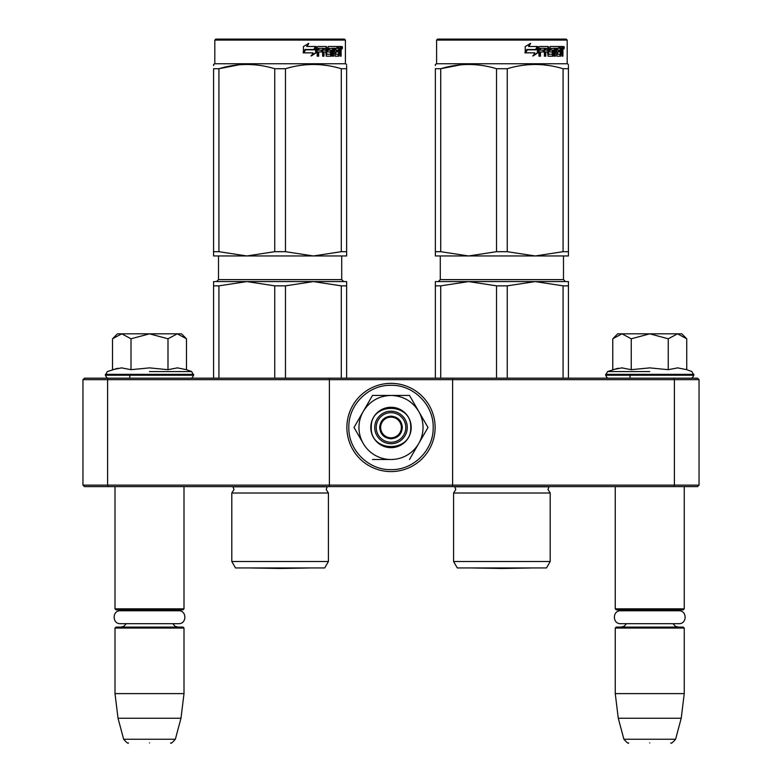 <?xml version="1.0" encoding="UTF-8"?>
<svg xmlns="http://www.w3.org/2000/svg" width="782" height="782" viewBox="0 0 782 782"><rect width="100%" height="100%" fill="white"/><g stroke="black" fill="none" stroke-linecap="round" stroke-linejoin="round"><path stroke-width="1.17" d="M144.514 486.619L149.499 486.619M644.759 486.619L649.754 486.619M452.612 378.185L673.781 378.185L674.397 379.661L699.04 379.661L699.04 485.133L697.554 486.619L84.446 486.619L82.96 485.133L82.96 379.661L107.603 379.661L108.219 378.185L452.612 378.185L452.612 379.661L674.397 379.661L674.397 485.133L452.612 485.133L452.612 379.661L329.388 379.661L329.388 378.185M452.612 486.619L452.612 485.133L107.603 485.133L108.219 486.619M329.388 486.619L329.388 379.661L107.603 379.661L107.603 485.133L82.96 485.133M673.781 486.619L674.397 485.133L699.04 485.133M82.96 379.661L84.446 378.185L108.219 378.185M673.781 378.185L697.554 378.185L699.04 379.661M615.248 486.619L615.248 608.846L684.25 608.846L684.25 486.619M615.248 608.846L616.236 609.833L683.263 609.833L684.25 608.846M615.248 628.063L616.236 627.076L683.263 627.076L684.25 628.063L684.25 693.614L615.248 693.614L615.248 628.063L684.25 628.063M681.22 718.257L675.599 739.244L623.899 739.244L618.279 718.257L681.22 718.257L684.25 693.614M649.754 742.9C676.948 742.9 676.948 742.9 649.754 742.9C622.55 742.9 622.55 742.9 649.754 742.9M115.003 486.619L115.003 608.846L184.005 608.846L184.005 486.619M115.003 608.846L115.99 609.833L183.017 609.833L184.005 608.846M115.003 628.063L115.99 627.076L183.017 627.076L184.005 628.063L184.005 693.614L115.003 693.614L115.003 628.063L184.005 628.063M180.974 718.257L175.354 739.244L123.654 739.244L118.023 718.257L180.974 718.257L184.005 693.614M149.499 742.9C176.703 742.9 176.703 742.9 149.499 742.9C122.295 742.9 122.295 742.9 149.499 742.9M613.489 338.059L617.712 333.826L622.003 333.826L612.765 338.782L612.765 369.681L621.807 367.882L631.25 369.681L649.754 367.882L668.248 369.681L677.691 367.882L686.743 369.681L686.743 338.782L677.495 333.826L622.003 333.826L631.25 338.792L649.754 333.826L668.248 338.792L668.248 369.681M649.754 371.567L607.585 371.567L649.754 371.567M618.015 368.234L607.585 371.567L605.639 375.233C606.842 377.667 607.829 378.644 608.601 378.185M621.729 367.882L622.286 367.882L621.729 367.882M677.769 367.882L677.212 367.882L677.769 367.882M668.248 338.792L677.495 333.826L681.787 333.826L686.01 338.049M631.25 369.681L631.25 338.792M113.234 338.059L117.466 333.826L121.757 333.826L112.51 338.782L112.51 369.681L121.562 367.882L131.005 369.681L149.499 367.882L167.993 369.681L177.436 367.882L186.487 369.681L186.487 338.782L177.25 333.826L121.757 333.826L131.005 338.792L149.499 333.826L167.993 338.792L167.993 369.681M149.499 371.567L191.668 371.567L149.499 371.567M117.769 368.234L107.339 371.567L105.394 375.233C106.596 377.667 107.584 378.644 108.346 378.185M121.484 367.882L122.031 367.882L121.484 367.882M177.514 367.882L176.967 367.882L177.514 367.882M167.993 338.792L177.25 333.826L181.532 333.826L185.754 338.049M131.005 369.681L131.005 338.792M391 442.26A14.79 14.79 0 0 1 376.21 427.471A14.79 14.79 0 0 1 391 412.681A14.79 14.79 0 0 1 405.79 427.471A14.79 14.79 0 0 1 391 442.26M391 437.822A10.352 10.352 0 0 1 380.648 427.471A10.352 10.352 0 0 1 391 417.119A10.352 10.352 0 0 1 401.352 427.471A10.352 10.352 0 0 1 391 437.822M379.661 427.471C380.335 420.589 384.118 416.806 391 416.132C397.882 416.806 401.665 420.589 402.339 427.471C401.665 434.352 397.882 438.135 391 438.81C384.118 438.135 380.335 434.352 379.661 427.471M423.033 427.471A32.033 32.033 0 0 0 418.741 411.459L427.989 427.471L418.937 443.15A32.033 32.033 0 0 0 423.033 427.471M390.453 459.503L390.609 459.503A32.033 32.033 0 0 1 363.454 443.824L354.011 427.471L363.249 411.459C369.651 401.176 378.899 395.839 391 395.438L372.506 395.438L354.011 427.471M407.266 427.471A16.266 16.266 0 0 1 391 443.736A16.266 16.266 0 0 1 374.734 427.471A16.266 16.266 0 0 1 391 411.205A16.266 16.266 0 0 1 407.266 427.471M391 385.311C413.531 384.724 433.746 404.939 433.169 427.471C433.746 450.002 413.531 470.217 391 469.64C368.469 470.217 348.254 450.002 348.831 427.471C348.254 404.939 368.469 384.724 391 385.311M391 383.356A44.115 44.115 0 0 1 435.115 427.471A44.115 44.115 0 0 1 391 471.585A44.115 44.115 0 0 1 346.885 427.471A44.115 44.115 0 0 1 391 383.356A44.115 44.115 0 0 1 435.115 427.471A44.115 44.115 0 0 1 391 471.585A44.115 44.115 0 0 1 346.885 427.471A44.115 44.115 0 0 1 391 383.356M411.205 427.471A20.205 20.205 0 0 1 391 447.675A20.205 20.205 0 0 1 370.795 427.471A20.205 20.205 0 0 1 391 407.266A20.205 20.205 0 0 1 411.205 427.471M418.937 411.791L409.494 395.438L394.499 395.438M418.468 443.961L427.989 427.471M362.985 443.013L363.454 443.824M391 395.438C403.101 395.839 412.349 401.176 418.741 411.459L409.494 395.438L372.506 395.438L363.249 411.459A32.033 32.033 0 0 0 363.063 443.15M418.937 443.15L418.546 443.824A32.033 32.033 0 0 1 391.391 459.503M418.546 443.824L409.494 459.503M390.609 459.503L372.506 459.503M410.716 427.471C411.928 452.905 370.072 452.905 371.284 427.471C370.072 402.036 411.928 402.036 410.716 427.471M120.399 610.762L178.599 610.762C186.937 610.361 186.937 624.075 178.599 623.674L120.399 623.674C112.07 624.075 112.07 610.361 120.399 610.762L124.103 610.762L120.917 609.833M178.599 610.762L174.894 610.762L178.081 609.833M620.644 610.762L678.854 610.762C687.183 610.361 687.183 624.075 678.854 623.674L620.644 623.674C612.316 624.075 612.316 610.361 620.644 610.762L624.359 610.762L621.162 609.833M678.854 610.762L675.14 610.762L678.336 609.833M231.804 493.022L328.411 493.022L326.192 489.473L327.247 486.795L232.968 486.795L234.023 489.473L231.804 493.022L231.804 561.525L328.411 561.525L328.411 493.022M341.284 285.85L313.377 281.588L285.469 285.85L274.746 285.85L246.838 281.588L346.641 281.588L346.641 285.85L341.284 285.85L341.284 378.185M346.641 285.85L346.641 378.185M274.746 285.85L274.746 378.185M285.469 285.85L285.469 378.185M298.02 281.588L213.574 281.588L213.574 378.185M246.838 281.588L218.931 285.85L213.574 285.85M218.931 285.85L218.931 378.185M301.852 281.588L313.377 281.588M328.411 561.525L324.706 567.937L235.509 567.937L231.804 561.525M213.574 65.561L213.574 64.456L214.806 63.743L345.409 63.743L346.641 64.456M213.574 251.687L218.931 251.687L246.78 255.958L213.574 255.958L213.574 68.718C213.574 63.088 213.574 63.088 213.574 68.718L218.931 68.718C237.532 63.088 256.144 63.088 274.746 68.718L285.469 68.718L285.469 251.687L313.318 255.958L246.897 255.958L274.746 251.687L285.469 251.687M238.95 64.808L218.931 68.718L218.931 251.687M346.641 255.958L346.641 251.687L346.641 255.958L313.435 255.958L341.284 251.687L346.641 251.687L346.641 68.718L346.641 251.687M285.469 68.718C304.071 63.088 322.673 63.088 341.284 68.718L346.641 68.718C346.641 63.088 346.641 63.088 346.641 68.718L346.641 65.659M327.404 65.58L321.265 64.808M274.746 68.718L274.746 251.687M341.284 68.718L341.284 251.687M316.221 52.756L311.412 55.903L313.005 52.853L303.836 52.853L305.586 49.843L314.55 49.843L316.221 46.49L316.221 52.756L315.674 52.756L315.674 47.594M310.943 55.903L315.674 52.756M305 49.501L303.074 52.853M307.091 46.49L308.812 43.391L303.426 46.539L303.426 52.853L305.381 49.501L314.384 49.501L315.879 46.49L306.681 46.49L308.382 43.391M313.865 49.501L315.342 46.49M326.817 54.085L326.817 47.252L326.114 47.252L326.114 54.085L327.023 54.378L330.639 54.085L330.454 51.964L328.245 51.964L327.726 51.201L328.245 46.49L337.883 46.49L337.707 48.318M335.019 54.378L334.862 51.964L335.703 51.964L335.859 54.378L335.019 54.378L338.586 54.085L338.586 46.49L340.825 46.49L341.118 47.252L341.118 52.257L340.317 52.257M340.669 51.123L339.759 51.123L340.199 52.257M341.118 52.257L341.118 56.206L340.385 56.206L340.062 51.964L339.163 51.964L339.476 52.726M332.79 48.318L332.516 56.206L333.601 56.206L333.601 48.318L332.79 48.318L334.637 48.318L335.067 56.206L338.919 56.206L339.271 51.964M318.342 48.318L318.098 50.136L318.685 50.136L318.929 48.318L318.342 48.318L322.614 48.318L322.614 56.206L323.983 56.206L323.983 51.964L323.318 51.964L323.318 56.206M323.983 51.964L325.742 51.964L326.28 56.206L331.333 56.206L331.812 50.908L331.333 50.136L328.44 50.136L328.254 48.611L332.516 48.318L332.516 56.206M318.098 51.964L318.685 51.964L318.098 51.964L318.098 56.206M326.817 47.252L326.28 46.49L317.815 46.49L317.179 47.252L317.179 56.206L318.685 56.206L318.685 51.964L322.047 51.964L322.047 50.136L318.685 50.136M323.533 48.318L325.742 48.611L325.742 50.136L323.983 50.136L323.983 48.611M323.983 50.136L323.318 50.136L323.318 48.611M338.586 48.318L339.271 48.318L338.586 48.318M339.271 48.318L340.268 48.318L340.385 50.136L339.271 50.136L339.271 48.318M339.271 50.136L338.586 50.136L339.271 50.136M336.573 51.964L336.573 50.136M335.859 48.318L335.019 48.318L334.862 50.136L335.703 50.136L335.859 48.318L337.883 48.318L337.883 46.49M337.003 48.318L337.003 46.49M325.586 46.49L326.114 47.252M321.412 51.964L321.412 50.136M321.969 51.964L321.969 50.136M330.561 50.136L330.561 56.206M331.724 55.874L331.724 50.468M338.371 54.378L338.029 56.206M338.586 51.964L339.163 51.964M340.199 49.989L339.759 51.123M340.199 48.318L339.906 46.49M341.118 49.989L340.385 49.989M342.467 47.722C342.193 49.334 341.9 49.334 341.597 47.722C341.9 46.109 342.193 46.109 342.467 47.722C342.193 49.334 341.9 49.334 341.597 47.722C341.9 46.109 342.193 46.109 342.467 47.722L341.597 47.722M341.529 47.722C341.255 49.295 340.962 49.295 340.669 47.722C340.962 46.148 341.255 46.148 341.529 47.722M329.183 48.318L329.183 50.136M335.703 50.136L337.443 50.136L337.443 51.964L335.703 51.964M345.409 40.087L344.422 39.1L215.793 39.1L214.806 40.087L345.409 40.087L345.409 63.743M341.724 48.582L342.125 47.956L341.607 47.956M250.856 567.976L309.349 567.976L280.103 568.485L250.856 567.976A9.853 9.853 0 0 1 250.836 567.937M453.589 493.022L550.196 493.022L547.977 489.473L549.032 486.795L454.753 486.795L455.808 489.473L453.589 493.022L453.589 561.525L550.196 561.525L550.196 493.022M563.069 285.85L535.162 281.588L507.254 285.85L496.531 285.85L468.623 281.588L568.426 281.588L568.426 285.85L563.069 285.85L563.069 378.185M568.426 285.85L568.426 378.185M496.531 285.85L496.531 378.185M507.254 285.85L507.254 378.185M519.805 281.588L435.359 281.588L435.359 378.185M468.623 281.588L440.716 285.85L435.359 285.85M440.716 285.85L440.716 378.185M523.637 281.588L535.162 281.588M550.196 561.525L546.491 567.937L457.294 567.937L453.589 561.525M435.359 65.561L435.359 64.456L436.591 63.743L567.194 63.743L568.426 64.456M435.359 251.687L440.716 251.687L468.565 255.958L435.359 255.958L435.359 68.718C435.359 63.088 435.359 63.088 435.359 68.718L440.716 68.718C459.327 63.088 477.929 63.088 496.531 68.718L507.254 68.718L507.254 251.687L535.103 255.958L468.682 255.958L496.531 251.687L507.254 251.687M460.735 64.808L440.716 68.718L440.716 251.687M568.426 255.958L568.426 251.687L568.426 255.958L535.22 255.958L563.069 251.687L568.426 251.687L568.426 68.718L568.426 251.687M507.254 68.718C525.856 63.088 544.458 63.088 563.069 68.718L568.426 68.718C568.426 63.088 568.426 63.088 568.426 68.718L568.426 65.659M549.189 65.58L543.05 64.808M496.531 68.718L496.531 251.687M563.069 68.718L563.069 251.687M538.006 52.756L533.197 55.903L534.79 52.853L525.621 52.853L527.371 49.843L536.335 49.843L538.006 46.49L538.006 52.756L537.459 52.756L537.459 47.594M532.728 55.903L537.459 52.756M526.785 49.501L524.869 52.853M528.876 46.49L530.597 43.391L525.221 46.539L525.221 52.853L527.166 49.501L536.169 49.501L537.664 46.49L528.476 46.49L530.167 43.391M535.65 49.501L537.126 46.49M548.602 54.085L548.602 47.252L547.899 47.252L547.899 54.085L548.817 54.378L552.424 54.085L552.239 51.964L550.029 51.964L549.511 51.201L550.029 46.49L559.668 46.49L559.492 48.318M556.804 54.378L556.647 51.964L557.488 51.964L557.644 54.378L556.804 54.378L560.371 54.085L560.371 46.49L562.61 46.49L562.913 47.252L562.913 52.257L562.102 52.257M562.453 51.123L561.544 51.123L561.984 52.257M562.913 52.257L562.913 56.206L562.17 56.206L561.847 51.964L560.948 51.964L561.261 52.726M554.575 48.318L554.301 56.206L555.386 56.206L555.386 48.318L554.575 48.318L556.422 48.318L556.852 56.206L560.704 56.206L561.056 51.964M540.127 48.318L539.883 50.136L540.47 50.136L540.714 48.318L540.127 48.318L544.399 48.318L544.399 56.206L545.768 56.206L545.768 51.964L545.103 51.964L545.103 56.206M545.768 51.964L547.527 51.964L548.065 56.206L553.128 56.206L553.597 50.908L553.128 50.136L550.225 50.136L550.039 48.611L554.301 48.318L554.301 56.206M539.883 51.964L540.47 51.964L539.883 51.964L539.883 56.206M548.602 47.252L548.065 46.49L539.6 46.49L538.964 47.252L538.964 56.206L540.47 56.206L540.47 51.964L543.832 51.964L543.832 50.136L540.47 50.136M545.318 48.318L547.527 48.611L547.527 50.136L545.768 50.136L545.768 48.611M545.768 50.136L545.103 50.136L545.103 48.611M560.371 48.318L561.056 48.318L560.371 48.318M561.056 48.318L562.053 48.318L562.17 50.136L561.056 50.136L561.056 48.318M561.056 50.136L560.371 50.136L561.056 50.136M558.358 51.964L558.358 50.136M557.644 48.318L556.804 48.318L556.647 50.136L557.488 50.136L557.644 48.318L559.668 48.318L559.668 46.49M558.788 48.318L558.788 46.49M547.371 46.49L547.899 47.252M543.197 51.964L543.197 50.136M543.754 51.964L543.754 50.136M552.346 50.136L552.346 56.206M553.509 55.874L553.509 50.468M560.156 54.378L559.814 56.206M560.371 51.964L560.948 51.964M561.984 49.989L561.544 51.123M561.984 48.318L561.691 46.49M562.913 49.989L562.17 49.989M564.252 47.722C563.978 49.334 563.685 49.334 563.382 47.722C563.685 46.109 563.978 46.109 564.252 47.722C563.978 49.334 563.685 49.334 563.382 47.722C563.685 46.109 563.978 46.109 564.252 47.722L563.382 47.722M563.314 47.722C563.04 49.295 562.747 49.295 562.453 47.722C562.747 46.148 563.04 46.148 563.314 47.722M550.968 48.318L550.968 50.136M557.488 50.136L559.228 50.136L559.228 51.964L557.488 51.964M567.194 40.087L566.207 39.1L437.578 39.1L436.591 40.087L567.194 40.087L567.194 63.743M563.509 48.582L563.91 47.956L563.392 47.956M472.651 567.976L531.144 567.976L501.897 568.485L472.651 567.976A9.853 9.853 0 0 1 472.621 567.937M686.743 369.681L691.914 371.567L693.859 375.233L605.639 375.233M693.859 374.343L605.639 374.343M186.487 369.681L191.668 371.567L193.613 375.233L105.394 375.233M193.613 374.343L105.394 374.343M341.714 255.958L341.714 279.614L218.501 279.614L218.501 255.958M563.499 255.958L563.499 279.614L440.286 279.614L440.286 255.958M630.038 375.233L630.038 378.185M626.519 623.674L624.134 626.274L621.162 627.076M672.979 623.674L675.365 626.274L678.336 627.076M618.279 718.257L615.248 693.614M675.599 739.244C672.549 742.695 670.956 743.907 670.839 742.9M623.899 739.244C626.959 742.695 628.542 743.907 628.66 742.9M129.783 375.233L129.783 378.185M126.264 623.674L123.722 626.372L120.917 627.076M172.734 623.674L175.031 626.235L178.081 627.076M118.023 718.257L115.003 693.614M175.354 739.244C172.294 742.695 170.711 743.907 170.593 742.9M123.654 739.244C126.704 742.695 128.287 743.907 128.414 742.9M693.859 375.233C692.657 377.667 691.669 378.644 690.907 378.185M193.613 375.233C192.401 377.667 191.414 378.644 190.652 378.185M341.714 279.614L343.689 281.588M218.501 279.614L216.526 281.588M342.037 48.953L341.108 48.953M214.806 40.087L214.806 63.743M563.499 279.614L565.474 281.588M440.286 279.614L438.311 281.588M563.822 48.953L562.893 48.953M436.591 40.087L436.591 63.743"/></g></svg>
